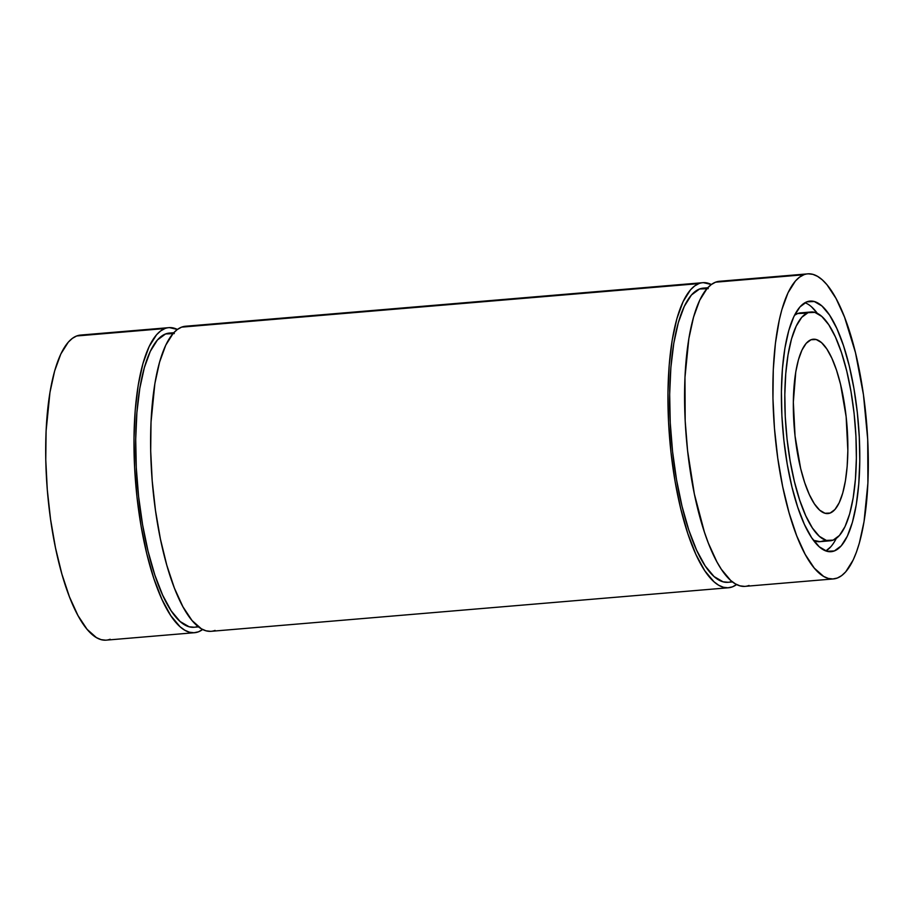 <?xml version="1.0" encoding="UTF-8"?>
<svg xmlns="http://www.w3.org/2000/svg" width="914" height="914" viewBox="0 0 914 914"><rect width="100%" height="100%" fill="white"/><g stroke="black" fill="none" stroke-linecap="round" stroke-linejoin="round"><path stroke-width="1.37" d="M830.163 513.04A87.47 26.369 -94.8 0 1 795.054 436.081A87.47 26.369 -94.8 0 1 811.026 339.745A87.47 26.369 -94.8 0 1 846.136 416.704A87.47 26.369 -94.8 0 1 830.163 513.04L824.999 513.268L819.652 510.149L814.363 503.82L809.301 494.52L804.674 482.592L800.653 468.505L795.054 436.081L793.329 402.183L795.763 371.975L798.448 359.728L801.978 350.051L806.228 343.298L811.026 339.745A87.47 26.369 -94.8 0 1 813.254 339.231A87.47 26.369 -94.8 0 1 846.524 420.44A87.47 26.369 -94.8 0 1 830.163 513.04A87.47 26.369 -94.8 0 1 827.935 513.554A87.47 26.369 -94.8 0 1 794.666 432.345A87.47 26.369 -94.8 0 1 811.026 339.745L816.191 339.517L821.537 342.636L826.827 348.965L831.889 358.277L836.516 370.193L840.537 384.28L846.136 416.704L847.849 450.602L847.152 466.471L845.416 480.81L842.742 493.057L839.212 502.734L834.962 509.486L830.163 513.04L825.65 513.417M808.045 312.668L797.648 313.536L808.045 312.668A114.798 34.606 -94.8 0 1 854.122 413.676A114.798 34.606 -94.8 0 1 833.145 540.117A114.798 34.606 -94.8 0 1 787.068 439.108A114.798 34.606 -94.8 0 1 808.045 312.668L801.738 317.329L796.163 326.195L791.524 338.9L788.005 354.963L785.743 373.78L784.818 394.62L785.263 416.681L787.068 439.108L790.164 461.056L794.426 481.667L799.693 500.152L805.771 515.804L812.409 528.018L819.367 536.335L826.37 540.414L833.145 540.117L839.452 535.455L845.027 526.601L849.666 513.885L853.185 497.822L855.447 479.005L856.372 458.165L855.927 436.104L854.122 413.676L851.025 391.729L846.764 371.118L841.497 352.633L835.419 336.98L828.781 324.767L821.823 316.461L814.82 312.371L808.045 312.668A114.798 34.606 -94.8 0 1 810.969 311.994A114.798 34.606 -94.8 0 1 854.624 418.578A114.798 34.606 -94.8 0 1 833.145 540.117A114.798 34.606 -94.8 0 1 830.22 540.791A114.798 34.606 -94.8 0 1 786.554 434.207A114.798 34.606 -94.8 0 1 808.045 312.668L797.648 313.536A114.798 34.606 85.2 0 0 794.506 315.273L797.648 313.536L804.434 313.251M819.995 541.648L813.46 540.311A114.798 34.606 85.2 0 0 822.76 540.997L827.227 540.62M813.449 540.311A114.798 34.606 85.2 0 0 819.835 541.671L830.22 540.791M825.845 550.936A125.732 37.897 85.2 0 0 836.287 538.392A125.732 37.897 85.2 0 1 825.845 550.936L830.86 546.721M817.345 313.353A125.732 37.897 85.2 0 0 804.948 302.728A125.732 37.897 85.2 0 1 817.345 313.353L811.552 306.864M834.345 550.948A125.732 37.897 -94.8 0 1 783.881 440.32A125.732 37.897 -94.8 0 1 806.845 301.837A125.732 37.897 -94.8 0 1 857.309 412.465A125.732 37.897 -94.8 0 1 834.345 550.948L826.919 551.279L819.252 546.801L811.632 537.695L804.354 524.316L797.705 507.179L791.935 486.922L787.262 464.358L783.881 440.32L781.893 415.756L781.413 391.592L782.43 368.776L784.909 348.165L788.759 330.571L793.843 316.644L799.944 306.944L806.845 301.837A125.732 37.897 -94.8 0 1 810.044 301.094A125.732 37.897 -94.8 0 1 857.869 417.835A125.732 37.897 -94.8 0 1 834.345 550.948A125.732 37.897 -94.8 0 1 831.146 551.69A125.732 37.897 -94.8 0 1 783.321 434.95A125.732 37.897 -94.8 0 1 806.845 301.837L814.271 301.517L821.937 305.984L829.558 315.09L836.836 328.469L843.485 345.618L849.255 365.863L853.927 388.439L857.309 412.465L859.286 437.029L859.777 461.193L858.76 484.009L856.281 504.619L852.431 522.225L847.347 536.141L841.246 545.841L834.345 550.948L827.856 551.496M744.567 586.388L739.986 585.851L735.336 583.852L730.652 580.413L721.375 569.331L716.873 561.802L708.361 543.133L704.431 532.165L694.377 494.074L687.591 450.785L685.18 420.874L684.974 377.299L688.848 338.591L693.543 317.169L699.724 300.226L707.15 288.413L711.252 284.585L715.548 282.186L803.852 274.76A153.072 46.134 -94.8 0 1 865.295 409.438A153.072 46.134 -94.8 0 1 837.338 578.025A153.072 46.134 -94.8 0 1 775.895 443.347A153.072 46.134 -94.8 0 1 803.852 274.76L799.556 277.148L795.454 280.975L788.017 292.788L781.836 309.732L779.299 319.934L775.415 343.31L773.278 369.862L772.958 398.607L774.466 428.403L777.745 458.131L782.681 486.636L789.068 512.823L796.665 535.695L805.177 554.364L814.283 568.12L823.64 576.426L828.29 578.425L832.871 578.962L837.338 578.025L841.634 575.637L845.736 571.81L853.173 559.996L856.429 552.136L859.354 543.053L864.038 521.631L867.912 482.923L867.706 439.348L863.444 394.654L855.493 352.701L844.525 317.089L836.013 298.421L826.907 284.665L822.234 279.81L817.55 276.371L812.9 274.36L808.319 273.823L715.548 282.186A153.072 46.134 85.2 0 0 686.917 444.25A153.072 46.134 85.2 0 0 745.127 586.354L833.431 578.928A153.072 46.134 -94.8 0 1 775.221 436.812A153.072 46.134 -94.8 0 1 803.852 274.76A153.072 46.134 -94.8 0 1 807.759 273.857A153.072 46.134 -94.8 0 1 865.969 415.973A153.072 46.134 -94.8 0 1 837.338 578.025A153.072 46.134 -94.8 0 1 833.431 578.928M728.264 582.287L723.1 581.83L714.085 576.574L705.151 565.892L696.605 550.182L688.802 530.051L682.027 506.287L676.543 479.793L672.567 451.573L670.248 422.736L669.665 394.38L670.865 367.588L673.778 343.39L678.302 322.733L684.266 306.396L691.43 295.005L699.53 289.007L707.196 288.356L699.53 289.007A147.6 44.489 85.2 0 0 671.916 445.278A147.6 44.489 85.2 0 0 728.058 582.309L732.502 581.932M210.608 631.346L206.027 630.809L201.377 628.798L192.02 620.503L182.914 606.747L174.391 588.079L166.794 565.206L160.407 539.02L155.483 510.515L152.204 480.787L150.696 450.979L151.016 422.245L154.877 383.537L159.573 362.115L165.754 345.172L173.192 333.359L177.282 329.531L181.589 327.143L698.936 283.591L694.629 285.979L690.527 289.807L683.101 301.62L676.92 318.563L672.224 339.997L669.208 365.074L667.963 392.86L668.568 422.268L670.967 452.179L675.092 481.438L680.781 508.915L687.808 533.57L695.897 554.432L704.751 570.724L714.028 581.807L718.712 585.257L723.374 587.256L727.955 587.793L732.411 586.857A153.072 46.134 -94.8 0 0 736.615 584.549A153.072 46.134 -94.8 0 1 732.411 586.857A153.072 46.134 -94.8 0 1 670.967 452.179A153.072 46.134 -94.8 0 1 698.936 283.591L181.589 327.143A153.072 46.134 85.2 0 0 152.946 489.196A153.072 46.134 85.2 0 0 211.168 631.311L728.515 587.759A153.072 46.134 -94.8 0 1 670.293 445.644A153.072 46.134 -94.8 0 1 698.936 283.591A153.072 46.134 -94.8 0 1 702.832 282.689A153.072 46.134 -94.8 0 1 711.355 284.505L703.392 282.655L186.045 326.207M736.718 584.469L732.411 586.857A153.072 46.134 -94.8 0 1 728.515 587.759M194.294 627.244L189.129 626.776L180.127 621.52L171.181 610.838L162.646 595.128L154.832 575.009L148.057 551.233L142.584 524.739L138.597 496.519L136.277 467.682L135.706 439.326L136.894 412.534L139.808 388.347L144.332 367.679L150.296 351.342L157.459 339.951L165.56 333.953L173.237 333.313L165.56 333.953A147.6 44.489 85.2 0 0 137.945 490.224A147.6 44.489 85.2 0 0 194.088 627.255L198.532 626.878M105.681 640.177L101.1 639.64L96.45 637.629L87.093 629.335L77.987 615.579L69.475 596.911L61.878 574.038L55.491 547.852L50.556 519.346L47.277 489.618L45.769 459.811L46.088 431.077L49.962 392.369L54.646 370.947L60.827 354.004L68.264 342.19L72.366 338.363L76.662 335.975L164.966 328.537L160.67 330.925L156.568 334.764L149.131 346.566L142.95 363.509L138.265 384.943L135.238 410.032L134.004 437.806L134.598 467.225L137.009 497.125L141.133 526.384L146.811 553.861L153.838 578.516L161.938 599.39L170.792 615.67L180.069 626.753L184.754 630.203L189.404 632.202L193.985 632.739L198.452 631.814A153.072 46.134 -94.8 0 0 202.645 629.495A153.072 46.134 -94.8 0 1 198.452 631.814A153.072 46.134 -94.8 0 1 137.009 497.125A153.072 46.134 -94.8 0 1 164.966 328.537L76.662 335.975A153.072 46.134 85.2 0 0 48.031 498.027A153.072 46.134 85.2 0 0 106.241 640.143L194.545 632.705A153.072 46.134 -94.8 0 1 136.323 490.601A153.072 46.134 -94.8 0 1 164.966 328.537A153.072 46.134 -94.8 0 1 168.873 327.646A153.072 46.134 -94.8 0 1 177.385 329.451L169.433 327.612L81.129 335.038M202.748 629.415L198.452 631.814A153.072 46.134 -94.8 0 1 194.545 632.705M110.148 639.24A153.072 46.134 85.2 0 1 48.705 504.562A153.072 46.134 85.2 0 1 76.662 335.975A153.072 46.134 -94.8 0 1 80.569 335.072L168.873 327.646M173.237 333.313L165.56 333.953L174.288 333.576M197.847 626.398A147.6 44.489 85.2 0 1 138.597 496.519A147.6 44.489 85.2 0 1 165.56 333.953A147.6 44.489 -94.8 0 1 169.33 333.084L173.774 332.719M215.064 630.409A153.072 46.134 85.2 0 1 153.632 495.731A153.072 46.134 85.2 0 1 181.589 327.143A153.072 46.134 -94.8 0 1 185.485 326.241L702.832 282.689M707.196 288.356L699.53 289.007L708.247 288.63M731.817 581.441A147.6 44.489 85.2 0 1 672.567 451.573A147.6 44.489 85.2 0 1 699.53 289.007A147.6 44.489 -94.8 0 1 703.289 288.139L707.733 287.773M803.852 274.76L715.548 282.186L720.015 281.261M749.034 585.463A153.072 46.134 85.2 0 1 687.591 450.785A153.072 46.134 85.2 0 1 715.548 282.186A153.072 46.134 -94.8 0 1 719.455 281.295L807.759 273.857M794.506 315.273A114.798 34.606 85.2 0 1 797.648 313.536A114.798 34.606 -94.8 0 1 800.573 312.874L810.969 311.994M76.662 335.975A153.072 46.134 -94.8 0 1 84.556 335.301M164.966 328.537A153.072 46.134 -94.8 0 1 177.385 329.451M165.56 333.953A147.6 44.489 -94.8 0 1 173.18 333.313M181.589 327.143A153.072 46.134 -94.8 0 1 189.484 326.469M698.936 283.591A153.072 46.134 -94.8 0 1 711.355 284.505M699.53 289.007A147.6 44.489 -94.8 0 1 707.139 288.367M715.548 282.186A153.072 46.134 -94.8 0 1 723.454 281.523M797.648 313.536A114.798 34.606 -94.8 0 1 803.577 313.045"/></g></svg>
